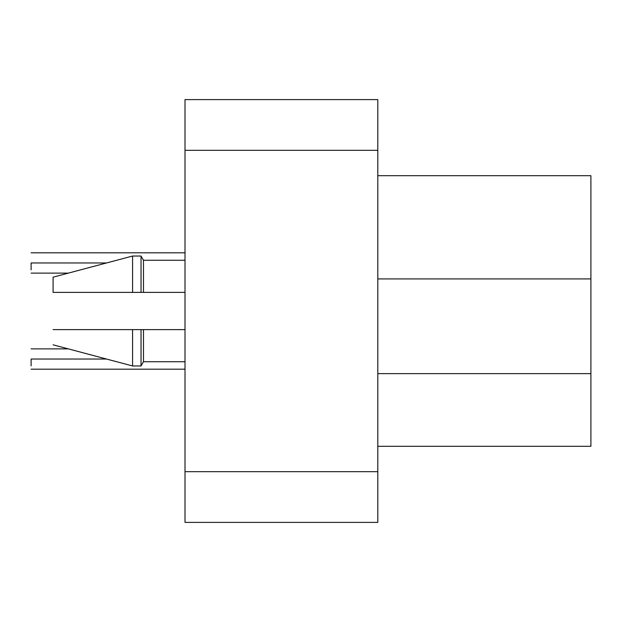 <?xml version="1.0" encoding="UTF-8"?>
<svg xmlns="http://www.w3.org/2000/svg" width="622" height="622" viewBox="0 0 622 622"><rect width="100%" height="100%" fill="white"/><g stroke="black" fill="none" stroke-linecap="round" stroke-linejoin="round"><path stroke-width="0.93" d="M31.1 359.034L31.1 359.034C31.1 372.119 31.1 372.119 31.1 359.034C31.1 345.949 31.1 345.949 31.1 359.034L106.502 359.034L31.1 359.034L31.1 365.884M31.1 262.966L31.1 262.966C31.1 276.051 31.1 276.051 31.1 262.966C31.1 249.881 31.1 249.881 31.1 262.966L106.502 262.966L31.1 262.966L31.1 269.816M141.031 256.039L143.472 260.26L143.472 292.394L185.006 292.394L143.472 292.394L143.472 260.26L141.031 256.039L141.031 292.394L143.472 292.394L141.031 292.394L141.031 256.039L132.572 256.039L132.572 292.394L141.031 292.394L132.572 292.394L132.572 256.039L53.088 277.179L53.088 292.394L132.572 292.394L53.088 292.394L53.088 277.179L132.572 256.039L141.031 256.039M185.006 260.26L143.472 260.26L185.006 260.26M185.006 329.606L143.472 329.606L143.472 361.74L143.472 329.606L141.031 329.606L141.031 365.961L141.031 329.606L53.088 329.606C53.088 349.129 53.088 349.129 53.088 329.606C53.088 349.129 53.088 349.129 53.088 329.606L132.572 329.606L132.572 365.961L132.572 329.606L185.006 329.606C185.006 371.676 185.006 371.676 185.006 329.606M590.9 373.628L590.9 446.301L377.803 446.301L590.9 446.301L590.9 278.92L590.9 373.628L377.803 373.628L590.9 373.628M590.9 175.699L590.9 278.92L377.803 278.92L590.9 278.92L590.9 175.699L377.803 175.699L590.9 175.699M377.803 471.67L377.803 522.402L185.006 522.402L377.803 522.402L377.803 471.67L185.006 471.67L185.006 522.402L185.006 471.67L377.803 471.67L377.803 150.33L377.803 471.67M377.803 99.598L377.803 150.33L185.006 150.33L185.006 471.67L185.006 150.33L377.803 150.33L377.803 99.598L185.006 99.598L185.006 150.33L185.006 99.598L377.803 99.598M185.006 369.18L31.1 369.18M31.1 348.888L68.35 348.888M68.35 273.112L31.1 273.112M31.1 252.82L185.006 252.82M185.006 361.74L143.472 361.74L141.031 365.961L132.572 365.961L53.088 344.821"/></g></svg>
